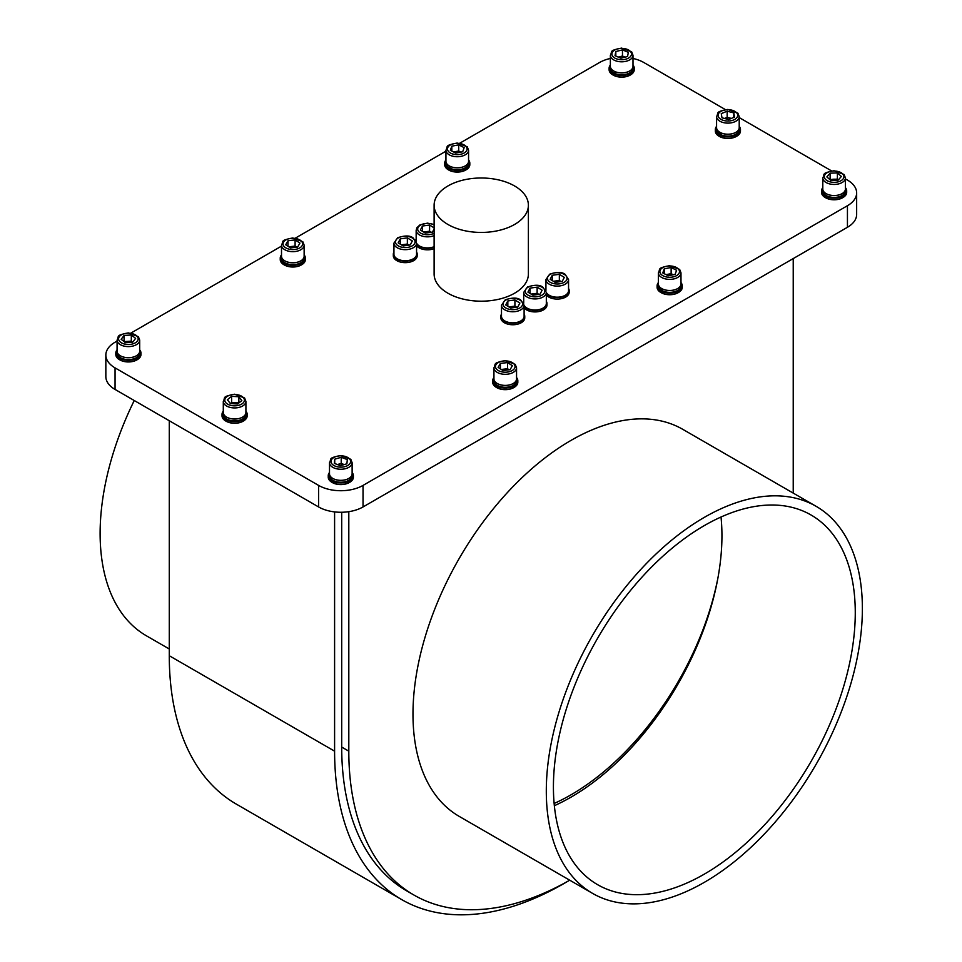 <?xml version="1.0" encoding="UTF-8"?>
<svg xmlns="http://www.w3.org/2000/svg" width="962" height="962" viewBox="0 0 962 962"><rect width="100%" height="100%" fill="white"/><g stroke="black" fill="none" stroke-linecap="round" stroke-linejoin="round"><path stroke-width="1.44" d="M329.497 472.486A12.566 7.263 0 0 0 328.246 475.649A12.566 7.263 0 0 0 333.922 481.721A12.566 7.263 0 0 0 346.789 482.034A12.566 7.263 0 0 0 353.379 475.649A12.566 7.263 0 0 0 352.128 472.486M352.128 473.112A11.376 6.566 180 0 1 352.188 473.797L352.188 475.649A11.376 6.566 180 0 1 340.813 482.215A11.376 6.566 180 0 1 329.437 475.649L329.437 473.797A11.376 6.566 180 0 1 329.497 473.112M223.292 411.159A12.566 7.263 0 0 0 222.03 414.321A12.566 7.263 0 0 0 225.204 419.143A12.566 7.263 0 0 0 239.069 421.103A12.566 7.263 0 0 0 247.174 414.321A12.566 7.263 0 0 0 245.911 411.159M245.911 411.784A11.376 6.566 180 0 1 245.971 412.482L245.971 414.321A11.376 6.566 180 0 1 234.596 420.887A11.376 6.566 180 0 1 223.22 414.321L223.22 412.482A11.376 6.566 180 0 1 223.292 411.784M117.075 349.843A12.566 7.263 0 0 0 115.813 353.006A12.566 7.263 0 0 0 118.254 357.299A12.566 7.263 0 0 0 132.299 359.896A12.566 7.263 0 0 0 140.957 353.006A12.566 7.263 0 0 0 139.694 349.843M139.694 350.469A11.376 6.566 180 0 1 139.767 351.154L139.767 353.006A11.376 6.566 180 0 1 128.391 359.572A11.376 6.566 180 0 1 117.015 353.006L117.015 351.154A11.376 6.566 180 0 1 117.075 350.469M281.505 254.906A12.566 7.263 0 0 0 280.243 258.069A12.566 7.263 0 0 0 283.417 262.891A12.566 7.263 0 0 0 297.282 264.851A12.566 7.263 0 0 0 305.387 258.069A12.566 7.263 0 0 0 304.136 254.906M304.136 255.531A11.376 6.566 180 0 1 304.196 256.217L304.196 258.069A11.376 6.566 180 0 1 292.821 264.634A11.376 6.566 180 0 1 281.445 258.069L281.445 256.217A11.376 6.566 180 0 1 281.505 255.531M493.939 377.549A12.566 7.263 0 0 0 492.676 380.712A12.566 7.263 0 0 0 495.851 385.534A12.566 7.263 0 0 0 509.716 387.494A12.566 7.263 0 0 0 517.821 380.712A12.566 7.263 0 0 0 516.558 377.549M516.558 378.174A11.376 6.566 180 0 1 516.618 378.872L516.618 380.712A11.376 6.566 180 0 1 505.242 387.277A11.376 6.566 180 0 1 493.867 380.712L493.867 378.872A11.376 6.566 180 0 1 493.939 378.174M117.075 341.065L115.055 342.231A31.421 18.146 0 0 0 105.844 355.05L105.844 376.611A31.421 18.146 0 0 0 115.055 389.442L318.59 506.95A31.421 18.146 0 0 0 363.035 506.95L847.438 227.285A31.421 18.146 0 0 0 856.649 214.454L856.649 192.893A31.421 18.146 0 0 0 847.438 180.074L845.418 178.908M434.115 205.207L434.115 273.978A47.138 27.213 0 0 0 481.253 301.19A47.138 27.213 0 0 0 528.391 273.978L528.391 205.207A47.138 27.213 0 0 0 514.574 185.967A47.138 27.213 0 0 0 447.919 185.967A47.138 27.213 0 0 0 434.115 205.207A47.138 27.213 0 0 0 481.253 232.431A47.138 27.213 0 0 0 528.391 205.207M393.939 252.008A11.941 6.89 0 0 0 393.314 254.221L393.314 255.76A11.941 6.89 0 0 0 401.431 262.289A11.941 6.89 0 0 0 417.195 255.76L417.195 254.221A11.941 6.89 0 0 0 416.57 252.008M501.491 314.105A11.941 6.89 0 0 0 500.865 316.318L500.865 317.857A11.941 6.89 0 0 0 508.982 324.386A11.941 6.89 0 0 0 524.747 317.857L524.747 316.318A11.941 6.89 0 0 0 524.11 314.105M416.57 245.731A11.941 6.89 0 0 0 423.653 249.459A11.941 6.89 0 0 0 434.115 248.665M524.11 307.828A11.941 6.89 0 0 0 531.204 311.556A11.941 6.89 0 0 0 546.969 305.026L546.969 303.487A11.941 6.89 0 0 0 546.332 301.274M546.332 294.997A11.941 6.89 0 0 0 553.427 298.725A11.941 6.89 0 0 0 569.179 292.195L569.179 290.656A11.941 6.89 0 0 0 568.554 288.444M137.049 359.8A11.941 6.89 180 0 1 136.832 359.932A11.941 6.89 180 0 1 119.937 359.932A11.941 6.89 180 0 1 119.721 359.8M301.479 264.863A11.941 6.89 180 0 1 301.262 264.995A11.941 6.89 180 0 1 284.379 264.995A11.941 6.89 180 0 1 284.163 264.863M243.266 421.128A11.941 6.89 180 0 1 243.049 421.248A11.941 6.89 180 0 1 226.154 421.248A11.941 6.89 180 0 1 225.938 421.128M513.912 387.518A11.941 6.89 180 0 1 513.696 387.638A11.941 6.89 180 0 1 496.801 387.638A11.941 6.89 180 0 1 496.584 387.518M349.471 482.443A11.941 6.89 180 0 1 349.254 482.575A11.941 6.89 180 0 1 334.271 483.465A11.941 6.89 180 0 1 332.371 482.575A11.941 6.89 180 0 1 332.155 482.443M630.338 75A11.941 6.89 180 0 1 630.122 75.132A11.941 6.89 180 0 1 614.622 75.806A11.941 6.89 180 0 1 613.239 75.132A11.941 6.89 180 0 1 613.022 75M465.909 169.937A11.941 6.89 180 0 1 465.692 170.058A11.941 6.89 180 0 1 449.314 170.346A11.941 6.89 180 0 1 448.809 170.058A11.941 6.89 180 0 1 448.593 169.937M736.555 136.327A11.941 6.89 180 0 1 736.339 136.448A11.941 6.89 180 0 1 719.961 136.724A11.941 6.89 180 0 1 719.456 136.448A11.941 6.89 180 0 1 719.239 136.327M678.342 292.58A11.941 6.89 180 0 1 678.126 292.713A11.941 6.89 180 0 1 661.748 292.989A11.941 6.89 180 0 1 661.231 292.713A11.941 6.89 180 0 1 661.014 292.58M842.772 197.643A11.941 6.89 180 0 1 842.556 197.775A11.941 6.89 180 0 1 825.673 197.775A11.941 6.89 180 0 1 825.456 197.643M105.844 355.05A31.421 18.146 0 0 0 115.055 367.881L318.59 485.401A31.421 18.146 0 0 0 363.035 485.401L847.438 205.724A31.421 18.146 0 0 0 856.649 192.893M831.589 170.923L739.213 117.58M725.384 109.596L643.903 62.554A31.421 18.146 0 0 0 632.996 58.454M610.365 58.454A31.421 18.146 0 0 0 599.458 62.554L459.764 143.206M445.935 151.19L295.334 238.143M281.505 246.128L130.904 333.08M822.799 187.686A12.566 7.263 0 0 0 821.536 190.849L821.536 192.388A12.566 7.263 0 0 0 823.592 196.368A12.566 7.263 0 0 0 825.228 197.511A12.566 7.263 0 0 0 843.001 197.511A12.566 7.263 0 0 0 846.68 192.388L846.68 190.849A12.566 7.263 0 0 0 845.418 187.686M821.536 190.849A12.566 7.263 0 0 0 823.592 194.829A12.566 7.263 0 0 0 837.71 197.799A12.566 7.263 0 0 0 846.68 190.849M822.799 177.91C825.18 173.785 820.887 173.352 834.054 170.743L844.107 174.495L845.418 177.91A11.316 6.53 180 0 1 837.349 184.175A11.316 6.53 180 0 1 824.65 181.493A11.316 6.53 180 0 1 822.799 177.91L822.799 188.997A11.316 6.53 0 0 0 824.35 192.304A11.316 6.53 0 0 0 824.65 192.58A11.316 6.53 0 0 0 824.975 192.845L824.915 194.709A11.376 6.566 0 0 0 837.637 197.09A11.376 6.566 0 0 0 845.49 190.849L845.49 188.997A11.376 6.566 0 0 0 845.418 188.311M822.799 188.311A11.376 6.566 0 0 0 822.738 188.997L822.738 190.849A11.376 6.566 0 0 0 824.302 194.168L824.915 193.939M658.369 282.612A12.566 7.263 0 0 0 657.106 285.774L657.106 287.313A12.566 7.263 0 0 0 660.786 292.448A12.566 7.263 0 0 0 661.327 292.749A12.566 7.263 0 0 0 678.571 292.448A12.566 7.263 0 0 0 682.25 287.313L682.25 285.774A12.566 7.263 0 0 0 680.988 282.612M657.106 285.774A12.566 7.263 0 0 0 661.327 291.209A12.566 7.263 0 0 0 674.831 292.4A12.566 7.263 0 0 0 682.25 285.774M658.369 272.847C660.75 268.723 656.457 268.278 669.624 265.68L679.665 269.42L680.988 272.847A11.316 6.53 180 0 1 674.314 278.8A11.316 6.53 180 0 1 662.169 277.729A11.316 6.53 180 0 1 658.369 272.847L658.369 283.934A11.316 6.53 0 0 0 661.748 288.588A11.316 6.53 0 0 0 662.169 288.816A11.316 6.53 0 0 0 662.59 289.021L662.553 290.897A11.376 6.566 0 0 0 674.59 291.702A11.376 6.566 0 0 0 681.06 285.774L681.06 283.934A11.376 6.566 0 0 0 680.988 283.237M658.369 283.237A11.376 6.566 0 0 0 658.309 283.934L658.309 285.774A11.376 6.566 0 0 0 661.712 290.464L662.553 289.911M716.582 126.359A12.566 7.263 0 0 0 715.331 129.521L715.331 131.06A12.566 7.263 0 0 0 719.011 136.195A12.566 7.263 0 0 0 719.552 136.484A12.566 7.263 0 0 0 736.784 136.195A12.566 7.263 0 0 0 740.463 131.06L740.463 129.521A12.566 7.263 0 0 0 739.213 126.359M715.331 129.521A12.566 7.263 0 0 0 719.552 134.945A12.566 7.263 0 0 0 733.044 136.147A12.566 7.263 0 0 0 740.463 129.521M716.582 116.594C718.975 112.47 714.67 112.025 727.837 109.427L737.89 113.167L739.213 116.594A11.316 6.53 180 0 1 723.256 122.547A11.316 6.53 180 0 1 716.582 116.594L716.582 127.681A11.316 6.53 0 0 0 719.973 132.335A11.316 6.53 0 0 0 720.815 132.768L720.766 134.644A11.376 6.566 0 0 0 732.816 135.45A11.376 6.566 0 0 0 739.273 129.521L739.273 127.681A11.376 6.566 0 0 0 739.213 126.984M716.582 126.984A11.376 6.566 0 0 0 716.522 127.681L716.522 129.521A11.376 6.566 0 0 0 719.925 134.211L720.766 133.658M445.935 159.969A12.566 7.263 0 0 0 444.684 163.131L444.684 164.67A12.566 7.263 0 0 0 448.364 169.805A12.566 7.263 0 0 0 448.905 170.094A12.566 7.263 0 0 0 466.137 169.805A12.566 7.263 0 0 0 469.817 164.67L469.817 163.131A12.566 7.263 0 0 0 468.566 159.969M444.684 163.131A12.566 7.263 0 0 0 448.905 168.554A12.566 7.263 0 0 0 462.397 169.757A12.566 7.263 0 0 0 469.817 163.131M445.935 150.204C448.328 146.08 444.023 145.635 457.19 143.037L467.243 146.777L468.566 150.204A11.316 6.53 180 0 1 461.88 156.157A11.316 6.53 180 0 1 449.735 155.086A11.316 6.53 180 0 1 445.935 150.204L445.935 161.291A11.316 6.53 0 0 0 449.326 165.945A11.316 6.53 0 0 0 449.735 166.173A11.316 6.53 0 0 0 450.168 166.378L450.12 168.254A11.376 6.566 0 0 0 462.169 169.059A11.376 6.566 0 0 0 468.626 163.131L468.626 161.291A11.376 6.566 0 0 0 468.566 160.594M445.935 160.594A11.376 6.566 0 0 0 445.875 161.291L445.875 163.131A11.376 6.566 0 0 0 449.278 167.821L450.12 167.268M610.365 65.043A12.566 7.263 0 0 0 609.114 68.206L609.114 69.745A12.566 7.263 0 0 0 612.794 74.868A12.566 7.263 0 0 0 614.249 75.589A12.566 7.263 0 0 0 630.567 74.868A12.566 7.263 0 0 0 634.247 69.745L634.247 68.206A12.566 7.263 0 0 0 632.996 65.043M609.114 68.206A12.566 7.263 0 0 0 614.249 74.05A12.566 7.263 0 0 0 627.356 74.675A12.566 7.263 0 0 0 634.247 68.206M610.365 55.267C612.758 51.142 608.465 50.709 621.62 48.1L631.673 51.84L632.996 55.267A11.316 6.53 180 0 1 626.791 61.099A11.316 6.53 180 0 1 614.983 60.534A11.316 6.53 180 0 1 610.365 55.267L610.365 66.354A11.316 6.53 0 0 0 614.538 71.416A11.316 6.53 0 0 0 614.983 71.621A11.316 6.53 0 0 0 615.452 71.801L615.415 73.677A11.376 6.566 0 0 0 627.068 73.99A11.376 6.566 0 0 0 633.056 68.206L633.056 66.354A11.376 6.566 0 0 0 632.996 65.669M610.365 65.669A11.376 6.566 0 0 0 610.305 66.354L610.305 68.206A11.376 6.566 0 0 0 614.502 73.292L615.415 72.583M460.798 152.128A6.301 3.644 0 0 0 455.267 151.671A6.301 3.644 0 0 0 453.823 152.08M453.643 151.984L458.718 151.01L458.718 144.853L464.153 147.643L462.686 151.768L455.784 153.09L450.348 150.3L451.815 146.176L458.718 144.853M460.858 152.116L458.718 151.01M451.815 151.046L451.815 146.176M450.168 166.378A11.316 6.53 0 0 0 462.145 167.172A11.316 6.53 0 0 0 468.566 161.291L468.566 150.204M618.241 57.095L622.474 56.024L625.12 57.143A6.301 3.644 0 0 0 619.143 56.866A6.301 3.644 0 0 0 618.313 57.119M615.812 56.061L615.812 51.551L615.019 55.724L620.887 58.213L627.549 56.517L628.342 52.345L622.474 49.868L622.474 56.024M615.812 51.551L622.474 49.868M615.452 71.801A11.316 6.53 0 0 0 627.044 72.102A11.316 6.53 0 0 0 632.996 66.354L632.996 55.267M731.264 118.446A6.301 3.644 0 0 0 730.483 118.206A6.301 3.644 0 0 0 724.482 118.458M731.324 118.422L727.164 117.34L727.164 111.183L733.802 112.903L734.535 117.087L728.631 119.541L721.993 117.809L721.259 113.636L727.164 111.183M724.47 118.458L727.164 117.34M733.802 117.388L733.802 112.903M720.815 132.768A11.316 6.53 0 0 0 723.256 133.634A11.316 6.53 0 0 0 739.213 127.681L739.213 116.594M673.232 274.771A6.301 3.644 0 0 0 667.688 274.326A6.301 3.644 0 0 0 666.245 274.723M666.077 274.627L671.139 273.665L671.139 267.496L676.587 270.298L675.12 274.41L668.217 275.733L662.77 272.943L664.237 268.831L671.139 267.496M673.28 274.759L671.139 273.665M664.237 273.689L664.237 268.831M662.59 289.021A11.316 6.53 0 0 0 674.566 289.827A11.316 6.53 0 0 0 680.988 283.934L680.988 272.847M838.203 180.074A6.301 3.644 0 0 0 833.753 179.209A6.301 3.644 0 0 0 830.29 179.954M829.881 179.593L837.385 179.088L837.385 172.932L841.377 176.443L838.094 180.195L830.831 180.435L826.851 176.924L830.122 173.172L837.385 172.932M838.335 179.93L837.385 179.088M830.122 179.329L830.122 173.172M824.975 192.845A11.316 6.53 0 0 0 837.613 195.202A11.316 6.53 0 0 0 845.418 188.997L845.418 177.91M328.246 475.649L328.246 477.188A12.566 7.263 0 0 0 331.926 482.323A12.566 7.263 0 0 0 333.922 483.261A12.566 7.263 0 0 0 349.699 482.323A12.566 7.263 0 0 0 353.379 477.188L353.379 475.649M492.676 380.712L492.676 382.251A12.566 7.263 0 0 0 495.851 387.073A12.566 7.263 0 0 0 496.356 387.385A12.566 7.263 0 0 0 514.129 387.385A12.566 7.263 0 0 0 517.821 382.251L517.821 380.712M222.03 414.321L222.03 415.861A12.566 7.263 0 0 0 225.204 420.683A12.566 7.263 0 0 0 225.709 420.995A12.566 7.263 0 0 0 243.482 420.995A12.566 7.263 0 0 0 247.174 415.861L247.174 414.321M280.243 258.069L280.243 259.608A12.566 7.263 0 0 0 283.417 264.43A12.566 7.263 0 0 0 283.934 264.742A12.566 7.263 0 0 0 301.707 264.742A12.566 7.263 0 0 0 305.387 259.608L305.387 258.069M115.813 353.006L115.813 354.545A12.566 7.263 0 0 0 118.254 358.838A12.566 7.263 0 0 0 119.492 359.68A12.566 7.263 0 0 0 137.277 359.68A12.566 7.263 0 0 0 140.957 354.545L140.957 353.006M296.633 247.162A6.301 3.644 0 0 0 291.546 246.5A6.301 3.644 0 0 0 289.249 247.066M288.877 246.813L295.106 246.08L295.106 239.923L299.94 243.061L297.655 247.042L290.524 247.895L285.69 244.757L287.987 240.765L295.106 239.923M296.765 247.15L295.106 246.08M287.987 246.236L287.987 240.765M281.505 245.142L281.505 256.217A11.316 6.53 0 0 0 284.367 260.558A11.316 6.53 0 0 0 296.837 262.325A11.316 6.53 0 0 0 304.136 256.217L304.136 245.142A11.316 6.53 180 0 1 296.837 251.238A11.316 6.53 180 0 1 284.367 249.471A11.316 6.53 180 0 1 281.505 245.142C283.886 241.017 279.593 240.572 292.761 237.963L302.814 241.715L304.136 245.142M132.491 342.244A6.301 3.644 0 0 0 127.693 341.378A6.301 3.644 0 0 0 124.663 342.063M132.696 342.231L125.457 342.688L121.152 339.297L124.086 335.449L124.086 341.606L131.313 341.149L131.313 334.992L135.618 338.383L132.696 342.231L131.313 341.149M124.086 335.449L131.313 334.992M117.075 340.067L117.075 351.154A11.316 6.53 0 0 0 119.264 355.026A11.316 6.53 0 0 0 131.902 357.359A11.316 6.53 0 0 0 139.694 351.154L139.694 340.067A11.316 6.53 180 0 1 131.902 346.272A11.316 6.53 180 0 1 119.264 343.939A11.316 6.53 180 0 1 117.075 340.067C119.456 335.942 115.163 335.51 128.331 332.9L138.372 336.652L139.694 340.067M238.335 403.391A6.301 3.644 0 0 0 235.233 402.705A6.301 3.644 0 0 0 230.459 403.571M231.614 402.489L238.853 402.91L238.853 396.753L241.835 400.589L237.59 403.992L230.351 403.571L231.614 402.489L231.614 396.332L238.853 396.753M230.351 403.571L227.357 399.735L231.614 396.332M223.292 401.394L223.292 412.482A11.316 6.53 0 0 0 224.278 415.163A11.316 6.53 0 0 0 236.977 418.867A11.316 6.53 0 0 0 245.911 412.482L245.911 401.394A11.316 6.53 180 0 1 236.977 407.78A11.316 6.53 180 0 1 224.278 404.076A11.316 6.53 180 0 1 223.292 401.394C225.673 397.27 221.38 396.825 234.536 394.228L244.588 397.967L245.911 401.394M509.054 369.817A6.301 3.644 0 0 0 503.98 369.143A6.301 3.644 0 0 0 501.683 369.709M501.298 369.468L507.539 368.723L507.539 362.566L512.373 365.704L510.076 369.685L502.958 370.538L498.124 367.4L500.408 363.408L507.539 362.566M509.187 369.793L507.539 368.723M500.408 368.891L500.408 363.408M493.939 367.785L493.939 378.872A11.316 6.53 0 0 0 496.789 383.201A11.316 6.53 0 0 0 509.271 384.968A11.316 6.53 0 0 0 516.558 378.872L516.558 367.785A11.316 6.53 180 0 1 509.271 373.881A11.316 6.53 180 0 1 496.789 372.126A11.316 6.53 180 0 1 493.939 367.785C496.32 363.66 492.027 363.215 505.182 360.618L515.235 364.357L516.558 367.785M337.434 464.55L341.221 463.443L344.192 464.574A6.301 3.644 0 0 0 337.975 464.393A6.301 3.644 0 0 0 337.458 464.562M334.728 463.528L334.728 459.187L334.319 463.371L340.404 465.68L346.897 463.792L347.306 459.595L341.221 457.287L341.221 463.443M334.728 459.187L341.221 457.287M329.497 462.71L329.497 473.797A11.316 6.53 0 0 0 334.608 479.268A11.316 6.53 0 0 0 346.188 479.545A11.316 6.53 0 0 0 352.128 473.797L352.128 462.71A11.316 6.53 180 0 1 346.188 468.458A11.316 6.53 180 0 1 334.608 468.181A11.316 6.53 180 0 1 329.497 462.71C331.89 458.597 327.597 458.152 340.752 455.543L350.805 459.295L352.128 462.71M524.11 305.219A11.316 6.53 0 0 0 536.531 309.956A11.316 6.53 0 0 0 546.332 303.487L546.332 292.4A11.316 6.53 0 0 0 558.754 297.126A11.316 6.53 0 0 0 568.554 290.656L568.554 279.569A11.316 6.53 180 0 1 557.238 286.099A11.316 6.53 180 0 1 545.935 279.569L549.639 274.206C556.902 271.777 562.085 271.849 565.187 274.41L568.554 279.569M546.332 293.458A11.941 6.89 0 0 0 553.427 297.186A11.941 6.89 0 0 0 569.179 290.656M545.935 288.444A11.941 6.89 0 0 0 545.454 289.562M524.11 306.289A11.941 6.89 0 0 0 531.204 310.017A11.941 6.89 0 0 0 546.969 303.487M523.713 301.274A11.941 6.89 0 0 0 523.232 302.393M393.939 243.133L397.655 237.77C404.918 235.341 410.101 235.413 413.191 237.975L416.57 243.133A11.316 6.53 180 0 1 405.255 249.663A11.316 6.53 180 0 1 393.939 243.133L393.939 254.221A11.316 6.53 0 0 0 405.255 260.75A11.316 6.53 0 0 0 416.57 254.221L416.57 243.133A11.316 6.53 0 0 0 434.115 246.681M416.57 244.192A11.941 6.89 0 0 0 423.653 247.919A11.941 6.89 0 0 0 434.115 247.126M416.161 239.189A11.941 6.89 0 0 0 415.68 240.308M501.491 305.231L501.491 316.318A11.316 6.53 0 0 0 512.806 322.847A11.316 6.53 0 0 0 524.11 316.318L524.11 305.231A11.316 6.53 180 0 1 512.806 311.76A11.316 6.53 180 0 1 501.491 305.231L505.206 299.867C512.457 297.438 517.64 297.511 520.743 300.072L524.11 305.231M500.865 316.318A11.941 6.89 0 0 0 508.982 322.847A11.941 6.89 0 0 0 524.747 316.318M393.314 254.221A11.941 6.89 0 0 0 401.431 260.75A11.941 6.89 0 0 0 417.195 254.221M408.994 245.13A6.301 3.644 0 0 0 403.812 244.516A6.301 3.644 0 0 0 401.719 245.045M409.115 245.118L407.359 244.047L407.359 237.879L412.337 240.945L410.233 244.961L403.15 245.923L398.172 242.857L400.276 238.841L407.359 237.879M401.394 244.853L407.359 244.047M400.276 244.156L400.276 238.841M516.546 307.227A6.301 3.644 0 0 0 511.363 306.613A6.301 3.644 0 0 0 509.271 307.143M516.654 307.215L514.91 306.132L514.91 299.976L519.889 303.042L517.784 307.058L510.702 308.02L505.723 304.954L507.828 300.938L514.91 299.976M508.946 306.938L514.91 306.132M507.828 306.253L507.828 300.938M431.216 232.311A6.301 3.644 0 0 0 426.034 231.686A6.301 3.644 0 0 0 423.941 232.215M431.325 232.287L429.581 231.217L429.581 225.06L434.115 227.838M423.617 232.022L429.581 231.217M422.498 231.325L422.498 226.01L420.394 230.038L425.372 233.093L432.455 232.143L434.115 228.968M422.498 226.01L429.581 225.06M538.756 294.396A6.301 3.644 0 0 0 533.585 293.783A6.301 3.644 0 0 0 531.493 294.312M538.876 294.384L537.133 293.302L537.133 287.145L542.111 290.211L539.995 294.228L532.912 295.19L527.934 292.123L530.038 288.107L537.133 287.145M531.168 294.107L537.133 293.302M530.038 293.422L530.038 288.107M560.978 281.565A6.301 3.644 0 0 0 555.808 280.952A6.301 3.644 0 0 0 553.715 281.481M561.099 281.553L559.343 280.471L559.343 274.314L564.321 277.381L562.217 281.397L555.134 282.359L550.156 279.293L552.26 275.276L559.343 274.314M553.39 281.277L559.343 280.471M552.26 280.591L552.26 275.276M721.019 517.015A213.432 123.232 -60 0 1 718.001 577.549A214.322 123.737 -60 0 1 554.136 803.474M718.001 577.549A213.432 123.232 -60 0 1 554.34 805.711M557.359 824.254A213.432 123.232 -60 0 1 631.048 589.826A213.432 123.232 -60 0 1 811.062 515.007A213.432 123.232 -60 0 1 843.782 686.038A213.432 123.232 -60 0 1 704.34 874.121A213.432 123.232 -60 0 1 597.63 884.691A213.432 123.232 -60 0 1 557.359 824.254M816.089 506.301L682.767 429.329A223.497 129.028 120 0 0 459.271 558.357A223.497 129.028 120 0 0 459.271 816.425L592.592 893.397A223.497 129.028 -60 0 1 592.592 635.329A223.497 129.028 -60 0 1 816.089 506.301A223.497 129.028 -60 0 1 850.348 685.389A223.497 129.028 -60 0 1 704.34 882.334A223.497 129.028 -60 0 1 592.592 893.397M334.596 511.904L334.596 751.166A324.302 187.241 120 0 0 401.755 899.626A324.302 187.241 120 0 0 567.496 881.457M169.276 420.743L169.276 655.723A324.302 187.241 120 0 0 236.436 804.184L401.755 899.626M341.702 512.253L341.702 747.065A314.249 181.433 120 0 0 406.782 890.92L413.9 895.021A314.249 181.433 120 0 0 569.732 880.194M134.247 400.517A223.497 129.028 120 0 0 146.404 635.798L169.276 648.989M793.229 493.097L793.229 258.586M413.9 895.021A314.249 181.433 120 0 1 348.809 751.166L348.809 511.664M658.309 283.934A11.376 6.566 0 0 0 661.712 288.612L661.712 290.464M662.553 289.057A11.376 6.566 0 0 0 674.59 289.851A11.376 6.566 0 0 0 681.06 283.934M449.326 165.945L449.278 167.821M450.12 166.402A11.376 6.566 0 0 0 462.169 167.208A11.376 6.566 0 0 0 468.626 161.291M445.875 161.291A11.376 6.566 0 0 0 449.278 165.969M614.538 71.416L614.502 73.292M615.415 71.837A11.376 6.566 0 0 0 627.068 72.138A11.376 6.566 0 0 0 633.056 66.354M610.305 66.354A11.376 6.566 0 0 0 614.502 71.453M719.973 132.335L719.925 134.211M720.766 132.792A11.376 6.566 0 0 0 732.816 133.598A11.376 6.566 0 0 0 739.273 127.681M716.522 127.681A11.376 6.566 0 0 0 719.925 132.359M516.618 378.872A11.376 6.566 180 0 1 505.242 385.437A11.376 6.566 180 0 1 493.867 378.872M824.35 192.304L824.302 194.168M824.915 192.869A11.376 6.566 0 0 0 837.637 195.238A11.376 6.566 0 0 0 845.49 188.997M822.738 188.997A11.376 6.566 0 0 0 824.302 192.316M304.196 256.217A11.376 6.566 180 0 1 292.821 262.794A11.376 6.566 180 0 1 281.445 256.217M139.767 351.154A11.376 6.566 180 0 1 128.391 357.72A11.376 6.566 180 0 1 117.015 351.154M245.971 412.482A11.376 6.566 180 0 1 234.596 419.047A11.376 6.566 180 0 1 223.22 412.482M352.188 473.797A11.376 6.566 180 0 1 340.813 480.363A11.376 6.566 180 0 1 329.437 473.797M363.035 485.401L363.035 506.95M318.59 485.401L318.59 506.95M847.438 205.724L847.438 227.285M115.055 367.881L115.055 389.442M450.733 153.198A9.8 5.664 0 0 0 466.859 150.108A9.8 5.664 0 0 0 454.16 143.603A9.8 5.664 0 0 0 450.733 153.198M615.884 58.598A9.8 5.664 0 0 0 631.433 54.654A9.8 5.664 0 0 0 617.736 48.858A9.8 5.664 0 0 0 615.884 58.598M723.869 120.527A9.8 5.664 0 0 0 737.65 114.791A9.8 5.664 0 0 0 722.161 110.762A9.8 5.664 0 0 0 723.869 120.527M663.167 275.841A9.8 5.664 0 0 0 679.28 272.751A9.8 5.664 0 0 0 666.594 266.246A9.8 5.664 0 0 0 663.167 275.841M825.913 179.786A9.8 5.664 0 0 0 842.868 179.233A9.8 5.664 0 0 0 833.561 171.032A9.8 5.664 0 0 0 825.913 179.786M285.486 247.667A9.8 5.664 0 0 0 302.128 245.695A9.8 5.664 0 0 0 290.837 238.36A9.8 5.664 0 0 0 285.486 247.667M120.478 342.183A9.8 5.664 0 0 0 137.362 341.113A9.8 5.664 0 0 0 127.309 333.213A9.8 5.664 0 0 0 120.478 342.183M225.661 402.489A9.8 5.664 0 0 0 242.556 403.475A9.8 5.664 0 0 0 235.582 394.528A9.8 5.664 0 0 0 225.661 402.489M497.919 370.31A9.8 5.664 0 0 0 514.55 368.338A9.8 5.664 0 0 0 503.27 361.003A9.8 5.664 0 0 0 497.919 370.31M335.437 466.221A9.8 5.664 0 0 0 350.601 461.808A9.8 5.664 0 0 0 336.399 456.433A9.8 5.664 0 0 0 335.437 466.221M412.397 238.035A9.8 5.664 0 0 0 395.863 240.272A9.8 5.664 0 0 0 407.491 247.414A9.8 5.664 0 0 0 412.397 238.035M519.949 300.12A9.8 5.664 0 0 0 503.415 302.357A9.8 5.664 0 0 0 515.043 309.511A9.8 5.664 0 0 0 519.949 300.12M434.115 224.904A9.8 5.664 0 0 0 420.442 225.132A9.8 5.664 0 0 0 420.442 233.02A9.8 5.664 0 0 0 434.115 233.237M434.115 235.594A11.316 6.53 180 0 1 422.33 236.123A11.316 6.53 180 0 1 416.161 230.303L416.883 227.741L419.877 224.952L427.417 223.136L434.115 224.459M542.171 287.289A9.8 5.664 0 0 0 525.637 289.526A9.8 5.664 0 0 0 537.253 296.681A9.8 5.664 0 0 0 542.171 287.289M546.332 292.4A11.316 6.53 180 0 1 535.016 298.929A11.316 6.53 180 0 1 523.713 292.4L527.429 287.037C534.68 284.608 539.862 284.68 542.965 287.241L546.332 292.4M564.393 274.471A9.8 5.664 0 0 0 547.859 276.695A9.8 5.664 0 0 0 559.475 283.85A9.8 5.664 0 0 0 564.393 274.471M169.276 655.723L334.596 751.166M348.809 751.166L341.702 747.065M416.161 241.185L416.161 230.303M523.713 303.283L523.713 292.4M545.935 290.452L545.935 279.569"/></g></svg>
